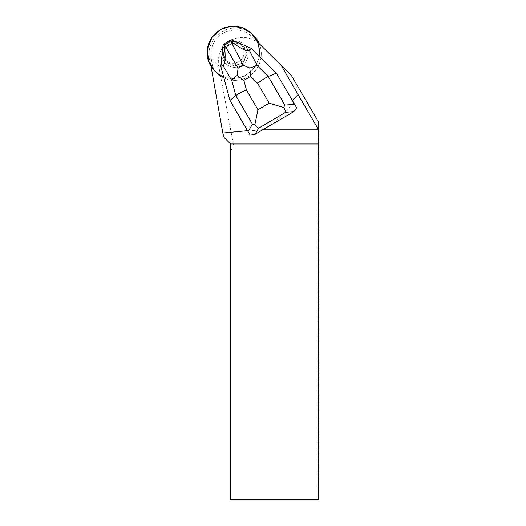<?xml version="1.0" encoding="UTF-8"?>
<svg xmlns="http://www.w3.org/2000/svg" width="526" height="526" viewBox="0 0 526 526"><rect width="100%" height="100%" fill="white"/><g stroke="black" fill="none" stroke-linecap="round" stroke-linejoin="round"><path stroke-width="0.39" stroke-dasharray="2.63 1.97" d="M257.392 41.902A26.32 26.037 135 0 1 214.641 70.944L222.09 76.145L231.151 78.466L240.145 77.539L247.72 74.028L254.111 67.972L258.338 59.642L259.403 50.391L257.392 41.902M225.575 44.736A10.947 10.829 -45 0 0 225.536 60.096A10.947 10.829 -45 0 0 240.934 60.01A10.947 10.829 -45 0 0 241.02 44.605A10.947 10.829 -45 0 0 225.575 44.736M227.396 46.558A10.947 10.829 -45 0 0 227.357 61.917A10.947 10.829 -45 0 0 242.762 61.831A10.947 10.829 -45 0 0 242.841 46.433A10.947 10.829 -45 0 0 227.396 46.558M253.716 35.564A26.32 26.037 -45 0 0 216.587 35.867A26.32 26.037 -45 0 0 249.679 75.764A26.32 26.037 -45 0 0 259.2 43.691M276.61 73.37L259.147 56.098A26.32 26.037 135 0 1 223.833 76.868L230.197 100.676L247.536 130.698M272.501 124.123L293.764 102.859M211.097 66.506L212.925 68.327L211.215 58.649A24.387 24.124 135 0 1 252.25 36.84L259.219 43.724A26.32 26.037 135 0 1 212.925 68.327M259.219 43.724L257.352 41.856M224.102 54.066A10.947 10.829 135 0 1 242.736 46.327A10.947 10.829 135 0 1 242.65 61.726A10.947 10.829 135 0 1 224.102 54.066M236.075 41.764A10.947 10.829 -45 0 0 235.411 41.613L235.457 41.659A10.947 10.829 -45 0 0 222.945 49.017L222.899 48.971A10.947 10.829 -45 0 0 222.413 53.652L222.452 53.691A10.947 10.829 -45 0 0 240.934 60.01A10.947 10.829 -45 0 0 239.751 43.52L239.705 43.48A10.947 10.829 -45 0 0 239.146 43.099M239.705 43.48L235.411 41.613M222.899 48.971L222.413 53.652M318.605 499.7L230.585 499.7L230.585 149.64L234.254 148.957L218.757 66.191A24.656 24.387 45 0 1 260.008 44.592L291.535 75.783M247.634 130.685L247.864 131.046L263.217 129.587M318.223 499.7L318.223 121.401M224.01 137.411L230.585 143.986L230.585 149.64M230.585 148.957L234.254 148.957M221.9 54.178A13.275 13.13 -45 0 0 241.579 65.605A13.275 13.13 -45 0 0 241.828 42.744A13.275 13.13 -45 0 0 221.9 54.178M223.557 54.066A11.506 11.381 135 0 1 240.823 44.158A11.506 11.381 135 0 1 240.606 63.975A11.506 11.381 135 0 1 223.557 54.066M247.864 131.046L250.245 135.143M259.147 56.098L251.665 48.694L239.751 43.52M220.802 66.388L223.833 76.868M222.452 53.691L221.091 66.677M235.457 41.659L231.894 40.108L223.353 45.131L222.945 49.017M211.215 58.649L218.757 66.191M252.25 36.84L260.008 44.592"/><path stroke-width="0.79" d="M220.94 29.397A26.32 26.037 135 0 1 257.392 41.902L251.645 33.5L242.184 27.635L230.96 26.3L220.94 29.397A26.32 26.037 135 0 0 214.641 70.944L208.579 61.299L207.336 49.115L212.057 37.247L220.94 29.397M259.2 43.691A26.32 26.037 -45 0 0 253.716 35.564L251.888 33.736M292.285 100.348L276.367 73.127L296.657 107.843L292.285 100.348L298.051 94.588L318.664 129.791L318.223 121.401L291.535 75.783L281.239 65.487L298.051 94.588M281.239 65.487L257.352 41.856A26.32 26.037 135 0 1 259.101 56.052M223.589 76.75A26.32 26.037 135 0 1 211.058 66.46L222.82 133.045L224.01 137.411L230.585 143.986L230.585 499.7L318.605 499.7L318.605 143.986L230.585 143.986M247.536 130.698L222.82 133.045M296.657 107.843L293.718 111.637L263.697 129.186L318.283 129.186M239.146 43.099A10.947 10.829 -45 0 0 236.075 41.764M263.697 129.186L254.972 134.432L250.245 135.143L248.068 131.605L252.434 124.156L235.826 95.574C237.824 94.009 241.368 92.129 246.451 89.933L257.964 109.756L254.9 124.399C256.261 126.582 257.51 127.844 258.641 128.173L254.972 134.432M318.605 143.986L318.664 129.791M229.954 100.433L235.826 95.574L231.788 80.544L223.011 65.579C225.279 64.231 225.739 57.314 224.392 44.842L224.26 43.691L223.063 44.848L220.802 66.388L229.954 100.433L248.068 131.605M243.176 65.217L230.73 41.113L229.842 40.41L231.604 39.825L251.375 48.405L276.367 73.127L268.247 76.5L284.855 105.088L283.652 107.488L269.18 103.162L257.661 83.338C262.073 79.952 265.597 77.67 268.247 76.5L257.214 65.586L249.804 68.018L250.632 76.388L243.873 80.36L237.108 75.494L238.094 68.209L243.176 65.217L249.804 68.018M230.73 41.113C240.435 48.668 246.609 51.686 249.239 50.154L257.214 65.586M251.375 48.405L249.239 50.154M223.011 65.579L220.802 66.388M224.26 43.691L229.842 40.41M293.718 111.637L285.631 112.294C285.697 111.262 285.033 109.658 283.652 107.488M254.9 124.399L252.434 124.156M231.788 80.544C232.716 78.874 234.491 77.184 237.108 75.494M285.631 112.294L258.641 128.173M257.661 83.338L250.632 76.388M243.873 80.36L246.451 89.933M257.964 109.756L269.18 103.162M284.855 105.088L294.481 104.306M224.392 44.842L238.094 68.209"/></g></svg>

